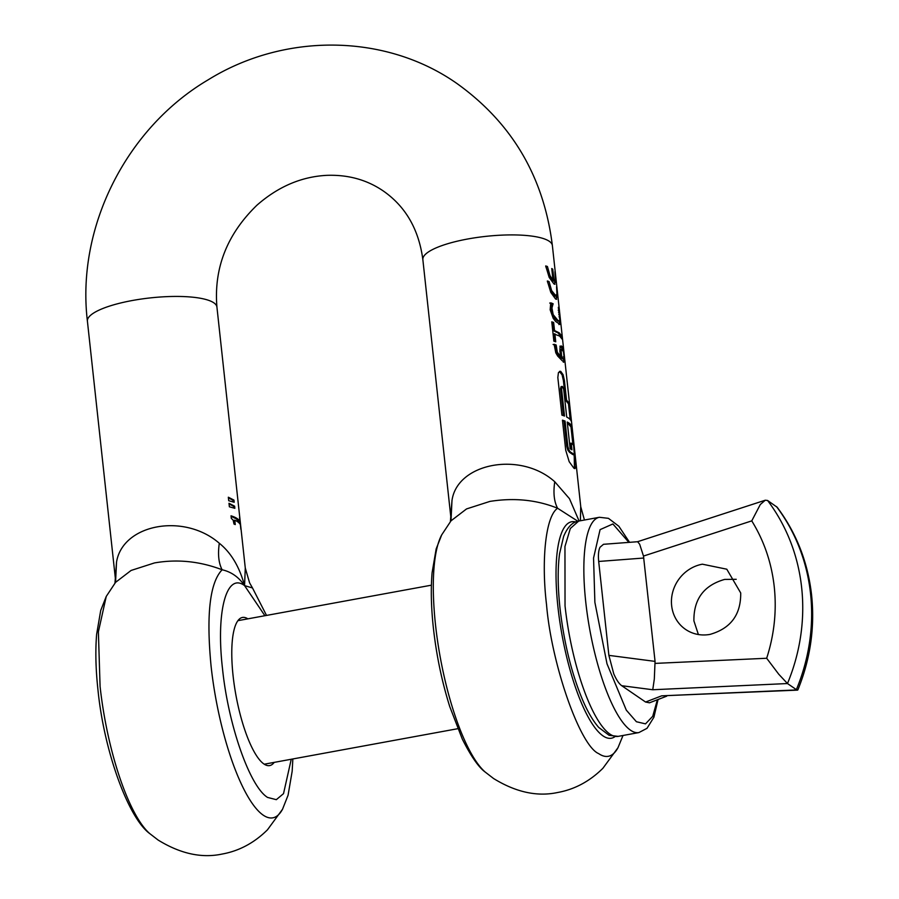 <?xml version="1.0" encoding="UTF-8"?>
<svg xmlns="http://www.w3.org/2000/svg" width="899" height="899" viewBox="0 0 899 899"><rect width="100%" height="100%" fill="white"/><g stroke="black" fill="none" stroke-linecap="round" stroke-linejoin="round"><path stroke-width="1.35" d="M274.206 762.374A75.302 20.463 -100.4 0 1 269.644 765.588A75.302 20.463 -100.4 0 1 263.935 763.993A75.302 20.463 -100.4 0 1 233.088 675.79A75.302 20.463 -100.4 0 1 242.472 617.456A75.302 20.463 -100.4 0 1 247.877 618.849M115.634 582.294L131.097 570.449L154.471 562.931C177.17 558.953 199.724 561.234 222.143 569.775C231.335 571.865 238.808 577.147 244.562 585.62L252.495 587.957L266.52 615.422M149.762 833.609C128.152 817.876 103.879 750.789 97.924 689.443C95.71 669.07 95.283 650.696 96.631 634.323L100.71 610.466L106.251 596.419L98.384 631.84L100.081 686.42A127.276 34.589 79.6 0 0 149.762 833.609L158.123 840.048C180.396 853.758 201.724 858.421 222.132 854.05C239.123 850.982 254.226 842.902 267.464 829.811L282.533 809.246A127.276 34.589 79.6 0 1 263.205 815.146A127.276 34.589 79.6 0 1 211.074 666.058C206.141 614.624 209.838 582.53 222.143 569.775C218.648 563.156 217.704 554.323 219.311 543.266C184.037 512.565 122.612 524.106 116.533 562.122L115.623 580.799L87.405 321.168A65.144 16.339 173.8 0 1 141.244 299.052A65.144 16.339 173.8 0 1 213.838 302.828A65.144 16.339 173.8 0 1 216.929 307.098L245.281 568.033L244.562 585.62C239.449 566.775 231.032 552.66 219.311 543.266M114.971 583.103L116.533 562.122M239.651 518.195L241.101 529.893A65.144 16.339 173.8 0 0 240.831 529.095L240.359 524.724A65.144 16.339 173.8 0 0 237.617 521.746A65.144 16.339 173.8 0 0 234.785 520.195L235.257 524.567A65.144 16.339 173.8 0 0 233.998 524.038L233.178 520.229L231.301 518.33L231.032 515.812A65.144 16.339 173.8 0 1 237.28 518.656A65.144 16.339 173.8 0 1 240.022 521.634L239.01 521.813L236.291 518.835L231.088 516.352M233.965 500.102L228.335 497.214L228.717 500.732L234.19 502.249L233.965 500.102L232.976 500.282L233.144 501.867M234.617 506.171L228.998 503.283L229.369 506.8L234.853 508.317L234.617 506.171L233.628 506.351L233.807 507.935M239.831 518.161A65.144 16.339 173.8 0 0 239.561 517.363L240.022 521.634M234.785 520.195L233.796 520.386L234.201 524.117M228.402 497.844L232.976 500.282M229.065 503.923L233.628 506.351M239.179 521.791L239.336 523.218M579.091 521.004L569.472 498.687L554.75 481.74C520.499 450.916 457.063 463.052 451.983 500.586L451.073 519.274L422.856 259.642A65.144 16.339 173.8 0 1 476.695 237.527A65.144 16.339 173.8 0 1 549.289 241.292A65.144 16.339 173.8 0 1 552.379 245.573C543.839 176.934 511.981 122.893 456.838 83.438C385.446 33.33 284.387 32.555 208.208 79.797C126.163 128.152 76.179 227.514 87.405 321.168M565.055 421.069L567.786 446.151L568.853 449.972L570.517 452.141A65.144 16.339 -6.2 0 1 572.303 453.197L573.697 454.321L574.281 453.692L573.596 445.488A65.144 16.339 -6.2 0 0 571.213 443.162L571.944 449.848A65.144 16.339 -6.2 0 0 570.157 448.803L567.247 422.047A65.144 16.339 -6.2 0 1 569.033 423.103A65.144 16.339 -6.2 0 1 572 426.699L575.933 466.311L575 468.593L573.933 468.244L569.191 461.693L565.729 450.264L562.459 420.17A65.144 16.339 -6.2 0 1 565.055 421.069L564.066 421.26L566.786 446.331L567.853 450.152L569.528 452.321L572.708 454.501L573.281 453.871M561.111 386.581L562.392 386.446L563.707 389.447L566.707 417.035A65.144 16.339 -6.2 0 1 568.494 418.091A65.144 16.339 -6.2 0 1 571.461 421.687L569.494 403.629L568.483 403.82L570.18 419.53M562.392 386.446L561.515 388.469L560.515 388.66L563.448 415.664M559.897 371.287L560.751 371.399L558.436 372.613L557.829 377.535L561.92 415.147A65.144 16.339 -6.2 0 1 564.516 416.057L561.515 388.469M560.751 371.399L563.089 374.681L564.403 380.468L563.415 380.659L565.538 400.212L568.483 403.82M562.257 360.769L557.638 355.993L555.784 352.813L554.121 344.295A65.144 16.339 -6.2 0 1 556.178 344.991L555.177 345.171L555.054 346.486L555.942 351.599L560.212 357.218L561.201 357.038L559.886 351.599L560.043 347.284L561.268 345.946L562.943 348.003L564.752 361.184L564.325 362.05L562.257 360.769M561.201 357.038L557.335 352.307L556.178 344.991M554.874 333.743L555.751 341.811A65.144 16.339 -6.2 0 0 553.863 341.182L551.761 321.842A65.144 16.339 -6.2 0 1 553.649 322.471L554.526 330.54L559.234 332.855L562.19 336.44L562.538 339.631L559.583 336.046L553.874 333.922L554.683 341.44M560.055 324.37L555.717 321.55L553.233 318.381L550.166 309.818L550.75 302.851A65.144 16.339 -6.2 0 1 553.099 303.75L552.098 303.929L551.244 306.413L551.323 312.38L553.099 316.549L556.886 320.55L558.301 321.145L559.863 320.235L558.324 307.312A65.144 16.339 -6.2 0 1 559.032 308.503L560.538 322.011L559.953 324.404M559.863 320.235L559.268 320.965L557.874 320.37L553.177 314.628L551.952 308.042L553.099 303.75M555.2 295.76L556.931 294.209L556.56 286.702A65.144 16.339 -6.2 0 1 556.886 287.523L557.549 297.041L555.548 298.974L550.806 292.422L547.345 280.994A65.144 16.339 -6.2 0 1 549.053 281.556L551.615 290.579L556.054 296.029L555.065 296.221L550.626 290.759L547.401 281.522M552.773 269.228L554.042 280.96L555.29 279.162L554.919 271.655A65.144 16.339 -6.2 0 1 555.245 272.476L555.919 281.994L553.919 283.927L549.165 277.375L545.704 265.947A65.144 16.339 -6.2 0 1 547.424 266.509L549.986 275.532L553.031 280.263L551.75 268.531A65.144 16.339 -6.2 0 1 552.278 268.88A65.144 16.339 -6.2 0 1 552.773 269.228L551.851 269.397M553.054 281.14L554.425 280.994L553.054 281.14L552.964 280.274M554.975 284.275L553.919 283.927M556.616 299.322L555.548 298.974M560.673 346.126L561.268 345.946M569.494 403.629L566.527 400.033L564.403 380.468M552.379 245.573L580.732 506.508L580.394 520.768M450.388 521.622L451.983 500.586M577.855 521.251L557.594 508.25C536.737 499.844 514.183 497.563 489.921 501.406L466.547 508.924L451.084 520.768M623.007 735.483L617.984 747.721A127.276 34.589 79.6 0 1 598.655 753.609C580.035 745.923 551.368 663.945 546.525 604.533C541.355 562.032 545.21 516.554 557.594 508.25C554.076 501.642 553.132 492.809 554.75 481.74M562.516 420.698L564.066 421.26M572.708 454.501L574.281 453.692M567.336 422.822L570.989 426.89L572.91 444.6M572 426.699L570.989 426.89M560.515 388.66L561.122 386.592M559.414 371.467L562.1 374.861L563.415 380.659M553.11 344.486L555.177 345.171M556.2 345.137L555.189 345.317M559.886 346.182L561.032 346.553L562.572 350.666L563.572 350.486M551.817 322.37L552.649 322.662L553.526 330.731L558.245 333.035L561.268 337.485M553.649 322.471L552.649 322.662M554.526 330.54L553.526 330.731M562.19 336.44L561.178 336.631M549.739 303.042L552.098 303.929M553.132 304.019L552.132 304.199M556.548 295.659L556.054 299.243M549.053 281.556L548.053 281.747M554.919 280.612L554.413 284.196M545.772 266.475L548.986 275.712L552.042 280.443L553.031 280.263M547.424 266.509L546.412 266.7M559.538 312.133L558.526 312.324M559.448 320.909L558.931 324.595M564.752 361.184L563.325 362.23M563.606 358.881L563.74 361.376M566.527 400.033L565.538 400.212M572.966 454.636L573.967 454.456L574.259 456.984L574.439 468.514M571.213 443.162L570.224 443.342L570.865 449.185M562.414 349.711L561.661 349.385L561.133 350.329L561.538 355.307L562.156 357.656L563.842 358.836L564.212 358.33L563.538 352.161L562.414 349.711L560.549 349.644L560.246 353.745M560.796 356.487L562.841 359.016L564.212 358.33M561.167 350.183L560.178 350.363M562.156 357.656L561.167 357.836M561.156 353.004L560.178 353.183M736.214 579.304L724.616 579.428C703.872 585.361 693.635 599.172 693.904 620.872L698.388 634.525M797.514 690.129L661.653 695.837L797.874 689.881C810.381 659.057 814.955 627.468 811.595 595.116C807.898 562.336 796.435 533.062 777.208 507.283L767.577 500.473A190.217 176.743 124.4 0 1 801.65 587.586A190.217 176.743 124.4 0 1 787.468 683.543L796.368 689.634A190.217 176.743 -55.6 0 0 810.55 593.677A190.217 176.743 -55.6 0 0 776.489 506.575M671.643 605.634A36.477 33.892 124.4 0 1 702.366 564.19L726.785 569.202L740.709 592.958C740.978 614.658 730.741 628.48 709.985 634.402A36.477 33.892 124.4 0 1 685.555 629.39A36.477 33.892 124.4 0 1 671.643 605.634M666.71 696.163L649.494 702.804L645.594 702.04L621.748 685.712C619.029 683.791 616.366 679.813 613.747 673.789L608.881 655.371L655.056 661.383L643.482 556.065L751.755 520.881L760.307 504.508L765.251 500.226L767.577 500.473M637.515 541.726L603.499 544.3L600.004 547.266C598.52 550.368 598.071 555.099 598.689 561.459L608.881 655.371M621.748 685.712L652.753 689.747L654.315 679.071L655.056 661.383M751.755 520.881C764.083 540.827 771.578 562.808 774.253 586.811C776.792 610.837 774.275 634.649 766.678 658.259L778.748 674.228L787.468 683.543L652.753 689.747M637.616 541.704L639.672 544.243L643.482 556.065M264.913 615.725L244.562 585.62C226.458 571.876 215.884 611.623 222.491 668.53C228.177 724.808 249.787 786.591 267.565 797.424L276.319 799.672L283.522 793.648L291.242 759.25M567.786 446.151L566.786 446.331M570.517 452.141L569.528 452.321M556.054 346.306L555.054 346.486M556.121 348.014L555.11 348.194M557.886 353.329L556.886 353.521M562.021 346.373L561.032 346.553M552.705 304.862L551.716 305.053M552.244 306.222L551.244 306.413M551.952 308.042L550.941 308.233M552.02 310.47L551.008 310.661M552.728 313.526L551.728 313.717M554.099 316.369L553.099 316.549M555.93 318.707L554.941 318.887M557.874 320.37L556.886 320.55M559.279 310.222L558.268 310.402M559.796 314.257L558.785 314.448M560.066 316.639L559.043 316.819M560.515 323.37L559.515 323.561M562.943 348.003L561.942 348.183M564.403 356.577L563.392 356.768M575.27 456.793L574.259 456.984M441.701 534.883A127.276 34.589 79.6 0 0 435.521 624.895A127.276 34.589 79.6 0 0 485.213 772.072C478.605 767.263 470.975 756.273 462.311 739.102L449.725 706.524C441.87 681.487 436.42 655.281 433.374 627.918C431.16 607.544 430.733 589.171 432.082 572.798L436.161 548.929L441.701 534.883L451.017 520.824M575.641 521.982A110.038 29.903 79.6 0 0 557.942 607.005A110.038 29.903 79.6 0 0 603.015 735.888A110.038 29.903 79.6 0 0 615.017 736.607M561.055 351.419L560.066 351.599M562.707 358.15L561.729 358.33M562.414 357.903L561.426 358.083M661.653 695.837L645.594 702.04M657.371 699.77L652.73 716.289L645.516 723.864L636.413 721.74L626.311 710.154L607.005 663.81L594.88 602.319L593.554 558.043L600.082 529.635L612.893 523.96L628.873 542.378M766.678 658.259L655.146 663.395M618.164 736.371L609.106 735.315L598.7 727.403C592.756 720.627 587.171 710.952 581.945 698.377C571.202 671.946 563.887 641.875 559.998 608.174C557.74 587.092 557.594 568.977 559.549 553.818L563.617 536.501C567.516 527.061 572.539 521.926 578.675 521.083L570.326 528.5L564.954 546.525L565.033 605.859A109.442 29.734 79.6 0 0 618.164 736.371L638.886 732.573A109.442 29.734 -100.4 0 1 585.755 602.06A109.442 29.734 -100.4 0 1 599.386 517.285L608.443 518.341L618.849 526.252L629.547 542.322M598.689 561.459L643.83 558.021M282.533 809.246L288.073 795.233L292.164 771.263L292.849 758.958M245.281 568.033L249.585 582.822L252.484 587.957M115.566 582.361L106.251 596.419M115.668 580.462L114.881 583.294M216.929 307.098C213.715 268.16 227.042 234.201 256.923 205.219C278.139 186.621 301.412 176.665 326.753 175.35C348.037 174.575 366.859 179.766 383.21 190.925C405.618 206.489 418.822 229.402 422.856 259.642M451.118 518.937L450.332 521.768M559.279 320.965L557.852 321.224M580.765 506.834L584.44 520.027M617.984 747.721L602.903 768.274C589.677 781.377 574.573 789.457 557.582 792.513C537.175 796.885 515.835 792.221 493.573 778.523L485.213 772.072M561.718 349.374L560.729 349.554M562.886 359.016L563.875 358.825M638.886 732.573L647.01 728.325L653.91 717.233L658.046 699.501M637.56 541.715L765.251 500.226M578.675 521.083L599.386 517.285M431.396 585.182L237.909 620.67M457.726 728.707L264.239 764.206"/></g></svg>
